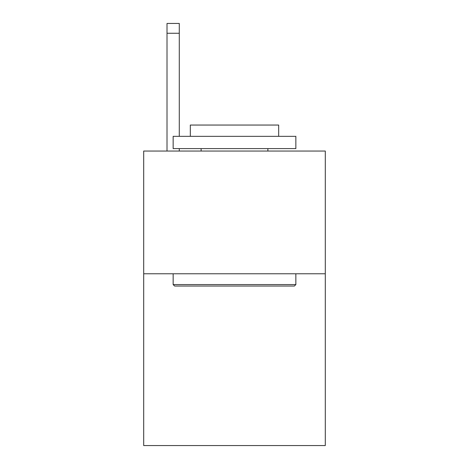 <?xml version="1.0" encoding="UTF-8"?>
<svg xmlns="http://www.w3.org/2000/svg" width="469" height="469" viewBox="0 0 469 469"><rect width="100%" height="100%" fill="white"/><g stroke="black" fill="none" stroke-linecap="round" stroke-linejoin="round"><path stroke-width="0.7" d="M325.298 273.767L325.298 445.55L143.702 445.55L143.702 151.059L325.298 151.059L325.298 273.767L143.702 273.767M174.62 286.037L173.149 284.566L295.851 284.566L294.38 286.037L174.62 286.037M295.851 136.338L295.851 148.609L173.149 148.609L173.149 136.338L295.851 136.338M190.326 136.338L190.326 125.047L278.674 125.047L278.674 136.338M295.851 273.767L295.851 284.566M173.149 273.767L173.149 284.566M267.875 148.609L267.875 151.059M201.125 148.609L201.125 151.059M179.281 151.059L179.281 148.609M179.281 136.338L179.281 33.264L167.011 33.264L167.011 23.45L179.281 23.45L179.281 33.264M167.011 151.059L167.011 33.264"/></g></svg>
